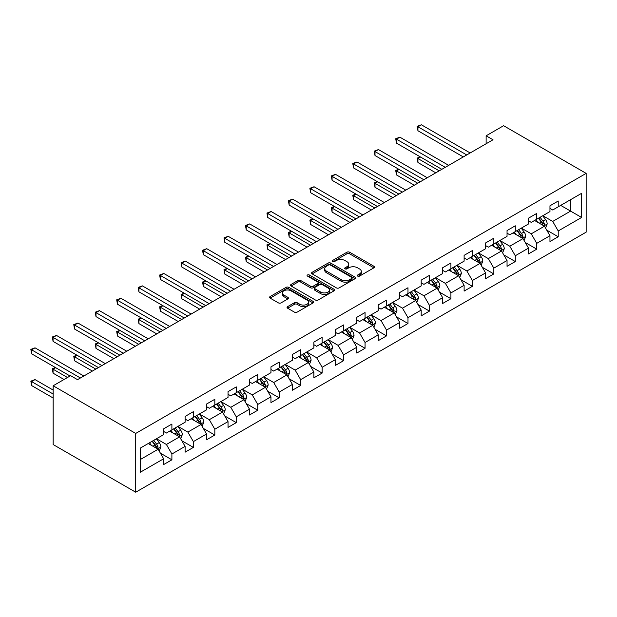 <?xml version="1.0" encoding="UTF-8"?>
<svg xmlns="http://www.w3.org/2000/svg" width="617" height="617" viewBox="0 0 617 617"><rect width="100%" height="100%" fill="white"/><g stroke="black" fill="none" stroke-linecap="round" stroke-linejoin="round"><path stroke-width="0.93" d="M357.667 276.1A1.334 0.771 0 0 0 359.557 276.1L373.91 267.817A1.913 1.103 0 0 0 374.465 267.038A1.913 1.103 0 0 0 373.91 266.259L349.6 252.222A1.913 1.103 0 0 0 346.901 252.222L332.548 260.513A1.334 0.771 0 0 0 332.162 261.053A1.334 0.771 0 0 0 332.548 261.6A1.334 0.771 0 0 0 334.437 261.6L336.296 260.528A6.108 3.525 0 0 1 344.942 260.528L346.97 261.701A6.108 3.525 0 0 1 348.759 264.192A6.108 3.525 0 0 1 346.97 266.691L345.111 267.763A1.334 0.771 0 0 0 344.718 268.302A1.334 0.771 0 0 0 345.111 268.85A1.334 0.771 0 0 0 347.001 268.85L348.86 267.778A6.108 3.525 0 0 1 357.498 267.778L359.526 268.95A6.108 3.525 0 0 1 361.315 271.441A6.108 3.525 0 0 1 359.526 273.94L357.667 275.012A1.334 0.771 0 0 0 357.274 275.56A1.334 0.771 0 0 0 357.667 276.1L357.667 275.012M287.615 306.649A1.913 1.103 0 0 0 287.052 307.428A1.913 1.103 0 0 0 287.615 308.207L294.432 312.14A1.913 1.103 0 0 0 297.132 312.14L313.074 302.939A1.913 1.103 0 0 0 313.629 302.16A1.913 1.103 0 0 0 313.074 301.381L288.764 287.352A1.913 1.103 0 0 0 286.064 287.352L270.123 296.553A1.913 1.103 0 0 0 269.567 297.332A1.913 1.103 0 0 0 270.123 298.111L278.367 302.862A1.913 1.103 0 0 0 281.067 302.862L287.884 298.929A1.913 1.103 0 0 0 288.447 298.15A1.913 1.103 0 0 0 287.884 297.371L283.797 295.011A5.106 2.946 0 0 1 282.301 292.921A5.106 2.946 0 0 1 285.455 290.198A5.106 2.946 0 0 1 291.023 290.838L307.027 300.078A5.106 2.946 0 0 1 308.523 302.16A5.106 2.946 0 0 1 305.369 304.891A5.106 2.946 0 0 1 299.8 304.25L297.132 302.708A1.913 1.103 0 0 0 294.432 302.708L287.615 306.649L287.615 308.207M586.15 173.377L503.603 125.714L486.127 135.802L493.006 139.774L77.518 379.656L70.639 375.684L53.162 385.772L135.717 433.435L586.15 173.377L586.15 232.154L135.717 492.212L135.717 433.435M336.435 287.892A1.913 1.103 0 0 0 339.134 287.892L355.068 278.699A1.913 1.103 0 0 0 355.631 277.912A1.913 1.103 0 0 0 355.068 277.133L330.758 263.104A1.913 1.103 0 0 0 328.059 263.104L312.125 272.305A1.913 1.103 0 0 0 311.562 273.084A1.913 1.103 0 0 0 312.125 273.863L336.435 287.892M307.999 276.393A1.334 0.771 0 0 1 309.356 276.578L309.356 274.989L334.067 289.257A1.913 1.103 0 0 1 334.63 290.036A1.913 1.103 0 0 1 334.067 290.815L318.133 300.016A1.913 1.103 0 0 1 315.434 300.016L291.124 285.987L291.124 284.429A1.913 1.103 0 0 0 290.568 285.208A1.913 1.103 0 0 0 291.124 285.987M291.124 284.429L297.942 280.488A1.913 1.103 0 0 1 300.649 280.488L310.505 286.18A1.913 1.103 0 0 0 313.205 286.18L317.732 283.565A1.913 1.103 0 0 0 318.287 282.787A1.913 1.103 0 0 0 317.732 282.008L307.467 276.084A1.334 0.771 0 0 1 307.073 275.537A1.334 0.771 0 0 1 307.898 274.827A1.334 0.771 0 0 1 309.356 274.989M160.412 453.171L171.896 459.804L171.896 454.004L185.108 446.384L185.108 452.176L193.36 447.41L193.36 441.618L206.564 433.99L206.564 439.79L214.824 435.024L214.824 429.224L228.028 421.596L228.028 427.396L236.288 422.63L236.288 416.83L249.492 409.21L249.492 415.002L257.744 410.236L257.744 404.443L270.956 396.816L270.956 402.616L279.208 397.849L279.208 392.05L292.419 384.422L292.419 390.222L300.672 385.455L300.672 379.656L313.876 372.036L313.876 377.835L322.136 373.069L322.136 367.269L335.339 359.642L335.339 365.441L343.6 360.675L343.6 354.875L356.803 347.248L356.803 353.047L365.056 348.281L365.056 342.481L378.267 334.861L378.267 340.661L386.52 335.895L386.52 330.095L399.731 322.467L399.731 328.267L407.984 323.501L407.984 317.701L421.195 310.073L421.195 315.873L429.447 311.107L429.447 305.315L442.651 297.687L442.651 303.487L450.911 298.721L450.911 292.921L464.115 285.293L464.115 291.093L472.375 286.327L472.375 280.527L485.579 272.907L485.579 278.699L493.831 273.933L493.831 268.14L507.043 260.513L507.043 266.313L515.295 261.546L515.295 255.747L528.507 248.119L528.507 253.919L536.759 249.152L536.759 243.353L549.963 235.733L549.963 241.525L558.223 236.758L558.223 230.966L581.607 217.462L581.607 193.314L570.602 199.669L570.602 211.107L581.607 217.462M171.896 459.804L163.644 464.57L163.644 458.77L140.252 472.275L140.252 448.127L163.644 434.623L163.644 428.823L171.896 424.056L171.896 429.856L185.108 422.236L185.108 416.436L193.36 411.67L193.36 417.47L206.564 409.842L206.564 404.042L214.824 399.276L214.824 405.076L228.028 397.448L228.028 391.648L236.288 386.89L236.288 392.682L249.492 385.062L249.492 379.262L257.744 374.496L257.744 380.296L270.956 372.668L270.956 366.868L279.208 362.102L279.208 367.902L292.419 360.274L292.419 354.482L300.672 349.716L300.672 355.508L313.876 347.888L313.876 342.088L322.136 337.322L322.136 343.121L335.339 335.494L335.339 329.694L343.6 324.928L343.6 330.727L356.803 323.1L356.803 317.308L365.056 312.541L365.056 318.333L378.267 310.713L378.267 304.914L386.52 300.147L386.52 305.947L399.731 298.32L399.731 292.52L407.984 287.753L407.984 293.553L421.195 285.933L421.195 280.133L429.447 275.367L429.447 281.167L442.651 273.539L442.651 267.739L450.911 262.973L450.911 268.773L464.115 261.145L464.115 255.345L472.375 250.579L472.375 256.379L485.579 248.759L485.579 242.959L493.831 238.193L493.831 243.993L507.043 236.365L507.043 230.565L515.295 225.799L515.295 231.599L528.507 223.971L528.507 218.171L536.759 213.413L536.759 219.205L549.963 211.585L549.963 205.785L558.223 201.019L558.223 206.818L581.607 193.314M169.698 431.129L179.601 436.851L166.397 444.471L156.487 438.756M163.644 431.445L166.397 433.034L171.896 429.856M166.397 444.471L171.896 454.004M179.601 436.851L185.108 446.384M191.154 418.735L201.065 424.457L187.853 432.085L177.951 426.362M185.108 419.059L187.853 420.647L193.36 417.47M187.853 432.085L193.36 441.618M201.065 424.457L206.564 433.99M212.618 406.348L222.529 412.063L209.317 419.691L199.414 413.976M206.564 406.665L209.317 408.253L214.824 405.076M209.317 419.691L214.824 429.224M222.529 412.063L228.028 421.596M234.082 393.954L243.985 399.677L230.781 407.297L220.878 401.582M228.028 394.271L230.781 395.859L236.288 392.682M230.781 407.297L236.288 416.83M243.985 399.677L249.492 409.21M255.546 381.568L265.449 387.283L252.245 394.911L242.334 389.188M249.492 381.884L252.245 383.473L257.744 380.296M252.245 394.911L257.744 404.443M265.449 387.283L270.956 396.816M277.01 369.174L286.913 374.889L273.709 382.517L263.798 376.802M270.956 369.49L273.709 371.079L279.208 367.902M273.709 382.517L279.208 392.05M286.913 374.889L292.419 384.422M298.474 356.78L308.377 362.503L295.165 370.123L285.262 364.408M292.419 357.096L295.165 358.685L300.672 355.508M295.165 370.123L300.672 379.656M308.377 362.503L313.876 372.036M319.93 344.394L329.84 350.109L316.629 357.737L306.726 352.014M313.876 344.71L316.629 346.299L322.136 343.121M316.629 357.737L322.136 367.269M329.84 350.109L335.339 359.642M341.394 332L351.304 337.715L338.093 345.343L328.19 339.628M335.339 332.316L338.093 333.905L343.6 330.727M338.093 345.343L343.6 354.875M351.304 337.715L356.803 347.248M362.858 319.606L372.761 325.329L359.557 332.956L349.646 327.234M356.803 319.922L359.557 321.511L365.056 318.333M359.557 332.956L365.056 342.481M372.761 325.329L378.267 334.861M384.322 307.22L394.224 312.935L381.021 320.562L371.11 314.84M378.267 307.536L381.021 309.125L386.52 305.947M381.021 320.562L386.52 330.095M394.224 312.935L399.731 322.467M405.785 294.826L415.688 300.548L402.485 308.168L392.574 302.453M399.731 295.142L402.485 296.731L407.984 293.553M402.485 308.168L407.984 317.701M415.688 300.548L421.195 310.073M427.242 282.432L437.152 288.154L423.941 295.782L414.038 290.059M421.195 282.756L423.941 284.344L429.447 281.167M423.941 295.782L429.447 305.315M437.152 288.154L442.651 297.687M448.706 270.045L458.616 275.76L445.405 283.388L435.502 277.665M442.651 270.362L445.405 271.95L450.911 268.773M445.405 283.388L450.911 292.921M458.616 275.76L464.115 285.293M470.169 257.651L480.072 263.374L466.868 270.994L456.966 265.279M464.115 257.968L466.868 259.556L472.375 256.379M466.868 270.994L472.375 280.527M480.072 263.374L485.579 272.907M491.633 245.257L501.536 250.98L488.332 258.608L478.422 252.885M485.579 245.581L488.332 247.17L493.831 243.993M488.332 258.608L493.831 268.14M501.536 250.98L507.043 260.513M513.097 232.871L523 238.586L509.796 246.214L499.886 240.491M507.043 233.187L509.796 234.776L515.295 231.599M509.796 246.214L515.295 255.747M523 238.586L528.507 248.119M534.561 220.477L544.464 226.2L531.252 233.82L521.35 228.105M528.507 220.793L531.252 222.382L536.759 219.205M531.252 233.82L536.759 243.353M544.464 226.2L549.963 235.733M560.699 205.384L570.602 211.107L552.716 221.434L542.813 215.711M549.963 208.407L552.716 209.996L558.223 206.818M552.716 221.434L558.223 230.966M53.162 385.772L53.162 444.556L135.717 492.212M486.127 135.802L486.127 143.746M140.252 459.565L158.137 449.238L148.234 443.523M158.137 449.238L163.644 458.77M546.731 230.133L558.223 236.758M525.268 242.52L536.759 249.152M503.811 254.914L515.295 261.546M482.347 267.3L493.831 273.933M460.884 279.694L472.375 286.327M439.42 292.088L450.911 298.721M417.956 304.474L429.447 311.107M396.5 316.868L407.984 323.501M375.036 329.262L386.52 335.895M353.572 341.648L365.056 348.281M332.108 354.042L343.6 360.675M310.644 366.436L322.136 373.069M289.18 378.823L300.672 385.455M267.724 391.217L279.208 397.849M246.26 403.611L257.744 410.236M224.796 415.997L236.288 422.63M203.332 428.391L214.824 435.024M181.868 440.777L193.36 447.41M358.199 276.293L359.526 275.529A6.108 3.525 0 0 0 361.315 273.03L361.315 271.441M348.759 264.192L348.759 265.78A6.108 3.525 0 0 1 346.97 268.279L345.643 269.043M373.879 267.832L349.6 253.811A1.913 1.103 0 0 0 346.901 253.811L333.087 261.793M355.045 278.707L330.758 264.693A1.913 1.103 0 0 0 328.059 264.693L312.148 273.879M351.69 278.46A1.334 0.771 0 0 0 352.083 277.912A1.334 0.771 0 0 0 351.69 277.372L330.357 265.048A1.334 0.771 0 0 0 328.468 265.048L326.509 266.182A6.108 3.525 0 0 0 324.719 268.673A6.108 3.525 0 0 0 326.509 271.172L341.093 279.594A6.108 3.525 0 0 0 349.731 279.594L351.69 278.46L351.69 280.049A1.334 0.771 0 0 0 352.083 279.501L352.083 277.912M324.719 268.673L324.719 270.261A6.108 3.525 0 0 0 326.509 272.76L326.509 271.172M351.69 280.049L349.731 281.182A6.108 3.525 0 0 1 341.093 281.182L326.509 272.76M291.155 286.003L297.942 282.077L297.942 280.488M318.287 282.787L318.287 284.375A1.913 1.103 0 0 1 317.732 285.154L313.205 287.769A1.913 1.103 0 0 1 310.505 287.769L300.649 282.077A1.913 1.103 0 0 0 297.942 282.077M309.356 276.578L334.044 290.831M320.732 292.088A5.106 2.946 0 0 0 326.3 292.728A5.106 2.946 0 0 0 329.455 289.998A5.106 2.946 0 0 0 327.959 287.915L322.321 284.661A1.913 1.103 0 0 0 319.621 284.661L315.094 287.275A1.913 1.103 0 0 0 314.539 288.054A1.913 1.103 0 0 0 315.094 288.833L320.732 292.088L320.732 293.677A5.106 2.946 0 0 0 326.3 294.317A5.106 2.946 0 0 0 329.455 291.586L329.455 289.998M314.539 288.054L314.539 289.643A1.913 1.103 0 0 0 315.094 290.422L315.094 288.833M320.732 293.677L315.094 290.422M308.523 302.16L308.523 303.749A5.106 2.946 0 0 1 305.369 306.479A5.106 2.946 0 0 1 299.8 305.839L297.132 304.297A1.913 1.103 0 0 0 294.432 304.297L287.638 308.222M282.301 292.921L282.301 294.51A5.106 2.946 0 0 0 283.797 296.6L283.797 295.011M287.884 297.371L287.884 298.929L283.797 296.6M313.043 302.955L288.764 288.941A1.913 1.103 0 0 0 286.064 288.941L270.153 298.127M545.551 228.082L547.186 223.956A5.16 2.977 -120 0 0 545.544 219.567L542.705 215.773M537.754 222.321L535.826 219.745M420.547 157.034L417.933 158.546L417.933 162.518L435.772 172.822M543.662 225.737L544.402 224.179A5.16 2.977 -120 0 0 542.929 221.079L540.091 217.284M538.795 218.032L541.95 222.236A2.63 1.519 60 0 1 542.42 223.038L544.402 224.179M538.44 218.241L541.279 222.027A5.16 2.977 60 0 1 542.752 225.128M417.933 162.518L417.177 158.106L439.211 170.832M417.177 158.106L420.246 156.865M466.73 154.944L417.933 126.77L421.372 124.788L470.169 152.962M463.29 156.934L417.933 130.742L417.933 126.77L417.177 126.338L421.372 124.788M417.933 130.742L417.177 126.338M524.088 240.468L525.723 236.35A5.16 2.977 -120 0 0 524.08 231.961L521.242 228.167M516.29 234.715L514.362 232.139M399.083 169.428L396.469 170.94L396.469 174.912L414.316 185.208M522.206 238.131L522.938 236.566A5.16 2.977 -120 0 0 521.465 233.465L518.627 229.678M517.331 230.419L520.486 234.63A2.63 1.519 60 0 1 520.964 235.424L522.938 236.566M516.977 230.627L519.815 234.421A5.16 2.977 60 0 1 521.288 237.522M396.469 174.912L395.713 170.5L417.755 183.226M395.713 170.5L398.783 169.251M502.624 252.862L504.259 248.744A5.16 2.977 -120 0 0 502.616 244.347L499.778 240.561M494.826 247.108L492.898 244.533M377.619 181.822L375.005 183.326L375.005 187.298L392.852 197.602M500.742 250.517L501.482 248.96A5.16 2.977 -120 0 0 500.001 245.859L497.163 242.065M495.867 242.813L499.022 247.016A2.63 1.519 60 0 1 499.5 247.818L501.482 248.96M495.513 243.021L498.351 246.815A5.16 2.977 60 0 1 499.824 249.916M375.005 187.298L374.249 182.894L396.291 195.62M374.249 182.894L377.319 181.645M445.266 167.338L396.469 139.164L399.909 137.182L448.706 165.356M441.826 169.328L396.469 143.136L396.469 139.164L395.713 138.725L399.909 137.182M396.469 143.136L395.713 138.725M423.802 179.732L375.005 151.558L378.445 149.569L427.242 177.742M420.37 181.714L375.005 155.53L375.005 151.558L374.249 151.119L378.445 149.569M375.005 155.53L374.249 151.119M481.16 265.256L482.803 261.13A5.16 2.977 -120 0 0 481.152 256.741L478.314 252.947M473.362 259.495L471.434 256.919M356.156 194.208L353.541 195.72L353.541 199.692L371.388 209.996M479.278 262.911L480.018 261.353A5.16 2.977 -120 0 0 478.537 258.253L475.699 254.459M474.411 255.207L477.558 259.41A2.63 1.519 60 0 1 478.036 260.204L480.018 261.353M474.049 255.415L476.887 259.202A5.16 2.977 60 0 1 478.368 262.302M353.541 199.692L352.785 195.28L374.827 208.006M352.785 195.28L355.855 194.039M459.704 277.642L461.339 273.524A5.16 2.977 -120 0 0 459.688 269.135L456.85 265.341M451.899 271.889L449.97 269.313M334.699 206.602L332.085 208.114L332.085 212.086L349.924 222.382M457.814 275.305L458.554 273.74A5.16 2.977 -120 0 0 457.081 270.639L454.235 266.853M452.947 267.593L456.094 271.804A2.63 1.519 60 0 1 456.572 272.598L458.554 273.74M452.585 267.801L455.423 271.596A5.16 2.977 60 0 1 456.904 274.696M332.085 212.086L331.321 207.674L353.364 220.4M331.321 207.674L334.391 206.425M438.24 290.036L439.875 285.91A5.16 2.977 -120 0 0 438.232 281.522L435.386 277.735M430.442 284.275L428.514 281.707M313.235 218.996L310.621 220.5L310.621 224.472L328.46 234.776M436.35 287.692L437.091 286.134A5.16 2.977 -120 0 0 435.617 283.033L432.779 279.239M431.484 279.987L434.63 284.19A2.63 1.519 60 0 1 435.108 284.992L437.091 286.134M431.121 280.195L433.967 283.982A5.16 2.977 60 0 1 435.44 287.09M310.621 224.472L309.865 220.068L331.9 232.786M309.865 220.068L312.927 218.819M402.346 192.118L353.541 163.945L356.981 161.963L405.785 190.136M398.906 194.108L353.541 167.917L353.541 163.945L352.785 163.513L356.981 161.963M353.541 167.917L352.785 163.513M380.882 204.512L332.085 176.339L335.517 174.349L384.322 202.53M377.442 206.494L332.085 180.311L332.085 176.339L331.321 175.899L335.517 174.349M332.085 180.311L331.321 175.899M359.418 216.906L310.621 188.733L314.061 186.743L362.858 214.917M355.978 218.888L310.621 192.705L310.621 188.733L309.865 188.293L314.061 186.743M310.621 192.705L309.865 188.293M416.776 302.43L418.411 298.304A5.16 2.977 -120 0 0 416.768 293.916L413.93 290.121M408.978 296.669L407.05 294.093M291.772 231.383L289.157 232.894L289.157 236.866L306.996 247.17M414.894 300.086L415.627 298.528A5.16 2.977 -120 0 0 414.154 295.42L411.315 291.633M410.02 292.381L413.174 296.584A2.63 1.519 60 0 1 413.652 297.379L415.627 298.528M409.665 292.589L412.503 296.376A5.16 2.977 60 0 1 413.976 299.476M289.157 236.866L288.401 232.455L310.436 245.18M288.401 232.455L291.471 231.213M337.954 229.293L289.157 201.119L292.597 199.137L341.394 227.311M334.514 231.282L289.157 205.091L289.157 201.119L288.401 200.687L292.597 199.137M289.157 205.091L288.401 200.687M395.312 314.817L396.947 310.698A5.16 2.977 -120 0 0 395.304 306.302L392.466 302.515M387.515 309.063L385.586 306.487M270.308 243.777L267.693 245.288L267.693 249.26L285.54 259.556M393.43 312.472L394.163 310.914A5.16 2.977 -120 0 0 392.69 307.814L389.851 304.027M388.556 304.767L391.71 308.978A2.63 1.519 60 0 1 392.188 309.773L394.163 310.914M388.201 304.975L391.039 308.77A5.16 2.977 60 0 1 392.512 311.87M267.693 249.26L266.937 244.849L288.98 257.574M266.937 244.849L270.007 243.599M316.49 241.687L267.693 213.513L271.133 211.523L319.93 239.697M313.05 243.669L267.693 217.485L267.693 213.513L266.937 213.073L271.133 211.523M267.693 217.485L266.937 213.073M373.848 327.211L375.491 323.084A5.16 2.977 -120 0 0 373.84 318.696L371.002 314.909M366.051 321.449L364.123 318.881M248.844 256.163L246.229 257.675L246.229 261.647L264.076 271.95M371.966 324.866L372.707 323.308A5.16 2.977 -120 0 0 371.226 320.208L368.388 316.413M367.1 317.161L370.246 321.364A2.63 1.519 60 0 1 370.724 322.167L372.707 323.308M366.737 317.369L369.575 321.156A5.16 2.977 60 0 1 371.056 324.257M246.229 261.647L245.473 257.243L267.516 269.961M245.473 257.243L248.543 255.993M295.034 254.081L246.229 225.907L249.669 223.917L298.474 252.091M291.594 256.063L246.229 229.871L246.229 225.907L245.473 225.467L249.669 223.917M246.229 229.871L245.473 225.467M352.392 339.605L354.027 335.478A5.16 2.977 -120 0 0 352.376 331.09L349.538 327.295M344.587 333.843L342.659 331.267M227.38 268.557L224.765 270.069L224.765 274.041L242.612 284.344M350.502 337.26L351.243 335.702A5.16 2.977 -120 0 0 349.762 332.594L346.924 328.807M345.636 329.555L348.782 333.758A2.63 1.519 60 0 1 349.261 334.553L351.243 335.702M345.273 329.763L348.111 333.55A5.16 2.977 60 0 1 349.592 336.651M224.765 274.041L224.01 269.629L246.052 282.355M224.01 269.629L227.079 268.38M273.57 266.467L224.765 238.293L228.205 236.311L277.01 264.485M270.13 268.457L224.765 242.265L224.765 238.293L224.01 237.861L228.205 236.311M224.765 242.265L224.01 237.861M330.928 351.991L332.563 347.872A5.16 2.977 -120 0 0 330.92 343.476L328.074 339.689M323.131 346.237L321.195 343.661M205.924 280.951L203.309 282.455L203.309 286.427L221.148 296.731M329.038 349.646L329.779 348.088A5.16 2.977 -120 0 0 328.306 344.988L325.46 341.201M324.172 341.941L327.318 346.152A2.63 1.519 60 0 1 327.797 346.947L329.779 348.088M323.809 342.15L326.655 345.944A5.16 2.977 60 0 1 328.128 349.045M203.309 286.427L202.553 282.023L224.588 294.749M202.553 282.023L205.615 280.774M252.106 278.861L203.309 250.687L206.749 248.697L255.546 276.871M248.666 280.843L203.309 254.659L203.309 250.687L202.553 250.247L206.749 248.697M203.309 254.659L202.553 250.247M309.464 364.385L311.099 360.259A5.16 2.977 -120 0 0 309.456 355.87L306.618 352.083M301.667 358.624L299.739 356.048M184.46 293.337L181.845 294.849L181.845 298.821L199.684 309.125M307.575 362.04L308.315 360.482A5.16 2.977 -120 0 0 306.842 357.382L304.004 353.587M302.708 354.335L305.862 358.539A2.63 1.519 60 0 1 306.333 359.341L308.315 360.482M302.353 354.544L305.191 358.33A5.16 2.977 60 0 1 306.664 361.431M181.845 298.821L181.09 294.409L203.124 307.135M181.09 294.409L184.159 293.168M230.642 291.255L181.845 263.073L185.285 261.091L234.082 289.265M227.203 293.237L181.845 267.045L181.845 263.073L181.09 262.641L185.285 261.091M181.845 267.045L181.09 262.641M288 376.779L289.635 372.653A5.16 2.977 -120 0 0 287.992 368.264L285.154 364.47M280.203 371.018L278.275 368.442M162.996 305.731L160.381 307.243L160.381 311.215L178.228 321.511M286.118 374.434L286.851 372.869A5.16 2.977 -120 0 0 285.378 369.768L282.54 365.981M281.244 366.729L284.398 370.933A2.63 1.519 60 0 1 284.877 371.727L286.851 372.869M280.889 366.93L283.727 370.724A5.16 2.977 60 0 1 285.201 373.825M160.381 311.215L159.626 306.803L181.668 319.529M159.626 306.803L162.695 305.554M209.178 303.641L160.381 275.467L163.821 273.485L212.618 301.659M205.739 305.631L160.381 279.439L160.381 275.467L159.626 275.028L163.821 273.485M160.381 279.439L159.626 275.028M266.536 389.165L268.171 385.047A5.16 2.977 -120 0 0 266.529 380.65L263.69 376.864M258.739 383.412L256.811 380.836M141.532 318.125L138.918 319.629L138.918 323.601L156.764 333.905M264.654 386.82L265.395 385.263A5.16 2.977 -120 0 0 263.914 382.162L261.076 378.375M259.788 379.116L262.935 383.319A2.63 1.519 60 0 1 263.413 384.121L265.395 385.263M259.425 379.324L262.264 383.118A5.16 2.977 60 0 1 263.737 386.219M138.918 323.601L138.162 319.197L160.204 331.923M138.162 319.197L141.231 317.948M187.722 316.035L138.918 287.861L142.357 285.872L191.154 314.045M184.282 318.017L138.918 291.833L138.918 287.861L138.162 287.422L142.357 285.872M138.918 291.833L138.162 287.422M245.072 401.559L246.715 397.433A5.16 2.977 -120 0 0 245.065 393.044L242.226 389.25M237.275 395.798L235.347 393.222M120.068 330.511L117.454 332.023L117.454 335.995L135.3 346.299M243.191 399.214L243.931 397.656A5.16 2.977 -120 0 0 242.45 394.556L239.612 390.762M238.324 391.51L241.471 395.713A2.63 1.519 60 0 1 241.949 396.515L243.931 397.656M237.961 391.718L240.8 395.505A5.16 2.977 60 0 1 242.28 398.605M117.454 335.995L116.698 331.584L138.74 344.309M116.698 331.584L119.767 330.342M166.258 328.421L117.454 300.248L120.893 298.266L169.698 326.439M162.819 330.411L117.454 304.22L117.454 300.248L116.698 299.816L120.893 298.266M117.454 304.22L116.698 299.816M223.616 413.945L225.251 409.827A5.16 2.977 -120 0 0 223.601 405.438L220.763 401.644M215.811 408.192L213.883 405.616M98.612 342.905L95.997 344.417L95.997 348.389L113.837 358.685M221.727 411.608L222.467 410.043A5.16 2.977 -120 0 0 220.994 406.942L218.148 403.156M216.86 403.896L220.007 408.107A2.63 1.519 60 0 1 220.485 408.901L222.467 410.043M216.498 404.104L219.336 407.899A5.16 2.977 60 0 1 220.817 410.999M95.997 348.389L95.234 343.978L117.276 356.703M95.234 343.978L98.304 342.728M144.794 340.815L95.997 312.642L99.437 310.659L148.234 338.833M141.355 342.805L95.997 316.614L95.997 312.642L95.234 312.202L99.437 310.659M95.997 316.614L95.234 312.202M202.152 426.339L203.787 422.221A5.16 2.977 -120 0 0 202.145 417.825L199.299 414.038M194.355 420.586L192.427 418.01M77.148 355.299L74.534 356.803L74.534 360.775L92.373 371.079M200.263 423.995L201.003 422.437A5.16 2.977 -120 0 0 199.53 419.336L196.692 415.542M195.396 416.29L198.551 420.493A2.63 1.519 60 0 1 199.021 421.295L201.003 422.437M195.034 416.498L197.88 420.293A5.16 2.977 60 0 1 199.353 423.393M74.534 360.775L73.778 356.371L95.812 369.097M73.778 356.371L76.84 355.122M123.331 353.209L74.534 325.036L77.973 323.046L126.77 351.22M119.891 355.191L74.534 329.008L74.534 325.036L73.778 324.596L77.973 323.046M74.534 329.008L73.778 324.596M180.688 438.733L182.323 434.607A5.16 2.977 -120 0 0 180.681 430.219L177.843 426.424M172.891 432.972L170.963 430.396M55.684 367.686L53.07 369.197L53.07 373.169L64.037 379.501M178.807 436.389L179.539 434.831A5.16 2.977 -120 0 0 178.066 431.73L175.228 427.936M173.932 428.684L177.087 432.887A2.63 1.519 60 0 1 177.565 433.682L179.539 434.831M173.578 428.892L176.416 432.679A5.16 2.977 60 0 1 177.889 435.779M53.07 373.169L52.314 368.758L67.477 377.511M52.314 368.758L55.383 367.516M101.867 365.596L53.07 337.422L56.509 335.44L105.306 363.614M98.427 367.585L53.07 341.394L53.07 337.422L52.314 336.99L56.509 335.44M53.07 341.394L52.314 336.99M159.225 451.12L160.86 447.001A5.16 2.977 -120 0 0 159.217 442.613L156.379 438.818M151.427 445.366L149.499 442.79M53.162 390.067L35.046 379.602L31.606 381.591L31.606 385.563L53.162 398.004M157.343 448.783L158.075 447.217A5.16 2.977 -120 0 0 156.602 444.117L153.764 440.33M152.468 441.07L155.623 445.281A2.63 1.519 60 0 1 156.101 446.076L158.075 447.217M152.114 441.278L154.952 445.073A5.16 2.977 60 0 1 156.425 448.173M31.606 385.563L30.85 381.152L53.162 394.032M30.85 381.152L35.046 379.602M80.403 377.99L31.606 349.816L35.046 347.834L83.843 376.008M70.091 376.008L31.606 353.788L31.606 349.816L30.85 349.376L35.046 347.834M31.606 353.788L30.85 349.376M359.526 275.529L359.526 273.94M345.111 268.85L345.111 267.763M346.97 268.279L346.97 266.691M332.548 261.6L332.548 260.513M346.901 253.811L346.901 252.222M349.6 253.811L349.6 252.222M373.91 267.817L373.91 266.259M312.125 273.863L312.125 272.305M328.059 264.693L328.059 263.104M330.758 264.693L330.758 263.104M355.068 278.699L355.068 277.133M341.093 281.182L341.093 279.594M349.731 281.182L349.731 279.594M300.649 282.077L300.649 280.488M310.505 287.769L310.505 286.18M313.205 287.769L313.205 286.18M317.732 285.154L317.732 283.565M334.067 290.815L334.067 289.257M294.432 304.297L294.432 302.708M297.132 304.297L297.132 302.708M299.8 305.839L299.8 304.25M270.123 298.111L270.123 296.553M286.064 288.941L286.064 287.352M288.764 288.941L288.764 287.352M313.074 302.939L313.074 301.381M543.955 225.907L547.156 224.056M542.929 221.079L545.544 219.567M539.258 223.192L541.279 222.027M522.491 238.293L525.692 236.45M521.465 233.465L524.08 231.961M517.794 235.586L519.815 234.421M501.027 250.687L504.228 248.836M500.001 245.859L502.616 244.347M496.338 247.972L498.351 246.815M479.563 263.081L482.764 261.23M478.537 258.253L481.152 256.741M474.874 260.366L476.887 259.202M458.107 275.467L461.3 273.624M457.081 270.639L459.688 269.135M453.41 272.76L455.423 271.596M436.643 287.861L439.844 286.01M435.617 283.033L438.232 281.522M431.946 285.147L433.967 283.982M415.179 300.248L418.38 298.404M414.154 295.42L416.768 293.916M410.482 297.541L412.503 296.376M393.715 312.642L396.916 310.798M392.69 307.814L395.304 306.302M389.026 309.935L391.039 308.77M372.252 325.036L375.452 323.185M371.226 320.208L373.84 318.696M367.562 322.321L369.575 321.156M350.795 337.422L353.988 335.579M349.762 332.594L352.376 331.09M346.098 334.715L348.111 333.55M329.331 349.816L332.532 347.973M328.306 344.988L330.92 343.476M324.635 347.109L326.655 345.944M307.868 362.21L311.068 360.359M306.842 357.382L309.456 355.87M303.171 359.495L305.191 358.33M286.404 374.596L289.604 372.753M285.378 369.768L287.992 368.264M281.707 371.889L283.727 370.724M264.94 386.99L268.14 385.147M263.914 382.162L266.529 380.65M260.251 384.283L262.264 383.118M243.484 399.384L246.677 397.533M242.45 394.556L245.065 393.044M238.787 396.669L240.8 395.505M222.02 411.77L225.213 409.927M220.994 406.942L223.601 405.438M217.323 409.063L219.336 407.899M200.556 424.164L203.757 422.313M199.53 419.336L202.145 417.825M195.859 421.45L197.88 420.293M179.092 436.558L182.293 434.707M178.066 431.73L180.681 430.219M174.395 433.844L176.416 432.679M157.628 448.945L160.829 447.101M156.602 444.117L159.217 442.613M152.939 446.238L154.952 445.073"/></g></svg>
